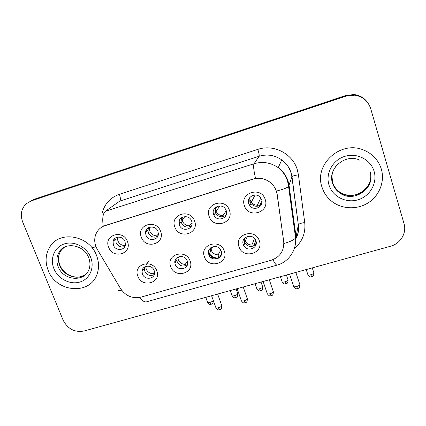 <?xml version="1.0" encoding="UTF-8"?>
<svg xmlns="http://www.w3.org/2000/svg" width="426" height="426" viewBox="0 0 426 426"><rect width="100%" height="100%" fill="white"/><g stroke="black" fill="none" stroke-linecap="round" stroke-linejoin="round"><path stroke-width="0.64" d="M190.102 260.994C195.033 273.3 174.793 279.073 170.741 266.639C165.655 254.434 186.013 248.374 190.102 260.994M175.214 264.402C177.509 271.591 189.288 269.173 187.515 261.836L187.254 260.888C185.049 253.891 173.611 255.888 174.873 263.012L175.214 264.402M224.289 251.031C229.14 263.529 208.399 269.445 204.437 256.814C199.421 244.423 220.29 238.209 224.289 251.031M208.825 254.594C211.285 262.469 224.198 258.752 221.163 250.994L221.051 250.701C218.309 243.134 205.95 246.947 208.772 254.439L209.251 254.471M259.338 240.812C264.115 253.513 242.847 259.578 238.986 246.745C234.034 234.156 255.44 227.782 259.338 240.812M243.273 244.54L243.747 245.6C247.181 252.496 258.71 248.049 255.925 240.85L255.206 239.375C251.393 232.889 240.52 237.644 243.273 244.54M156.757 270.718C161.752 282.832 142.002 288.466 137.864 276.224C132.715 264.2 152.577 258.289 156.757 270.718M142.417 273.971C144.52 280.409 154.989 279.291 154.569 272.645L154.164 270.547C152.135 264.274 141.991 265.068 142.012 271.463L142.417 273.971M160.591 231.366C165.661 243.848 145.543 249.87 141.347 237.25C136.123 224.875 156.358 218.559 160.591 231.366M145.964 235.131C148.136 241.861 158.967 240.418 158.334 233.443L157.934 231.467C155.863 224.965 145.463 225.956 145.554 232.607L145.964 235.131M194.581 220.982C199.576 233.661 178.952 239.833 174.846 227.01C169.686 214.438 190.433 207.963 194.581 220.982M179.378 224.907C181.827 232.644 194.304 229.337 191.78 221.579L191.647 221.153C189.325 213.692 177.296 216.365 179.101 223.895L179.378 224.907M229.433 210.327C234.353 223.213 213.202 229.539 209.193 216.514C204.102 203.74 225.386 197.1 229.433 210.327M213.634 214.427L213.879 215.023C216.962 222.542 229.177 218.192 226.217 210.577L225.689 209.427C222.084 202.451 210.726 207.217 213.634 214.427M265.185 199.4C270.02 212.494 248.326 218.985 244.423 205.747C239.407 192.765 261.239 185.949 265.185 199.4M248.763 203.681L249.849 205.689C254.061 211.669 264.29 206.562 261.67 199.735L260.201 197.259C255.648 191.849 246.201 197.201 248.763 203.681M127.443 241.499C132.577 253.79 112.943 259.663 108.662 247.24C103.38 235.051 123.119 228.89 127.443 241.499M113.364 245.104C115.345 251.052 124.749 250.818 125.398 244.78L125.042 241.531C123.141 235.775 114.12 235.685 113.082 241.388L113.364 245.104M187.376 264.775C183.1 267.155 179.708 266.128 177.189 261.692L176.854 260.318L177.147 257.57M256.202 243.784C252.277 247.634 248.502 247.394 244.875 243.065L244.412 242.021L244.199 238.72M154.255 274.637C150.186 276.421 147.029 275.265 144.787 271.176L144.387 268.694L144.771 266.889M157.716 236.419C153.626 238.081 150.495 236.867 148.328 232.777L147.923 230.29L148.669 227.617M191.482 225.924C187.158 228.198 183.776 227.106 181.338 222.66L181.061 221.664L181.641 217.617M226.174 214.976C221.973 217.963 218.384 217.265 215.407 212.883L215.364 207.542M261.809 203.442C258.31 207.116 254.684 207.185 250.919 203.644L249.849 201.658L249.854 197.478M117.464 237.17L117.837 240.781C119.211 243.816 121.516 245.413 124.759 245.568L124.818 246.537C120.979 247.724 118.071 246.43 116.106 242.655L115.835 238.986L116.431 237.479M97.288 249.375L95.951 246.643C94.434 242.639 94.327 238.704 95.621 234.848C97.368 230.205 100.611 227.074 105.35 225.466L252.81 179.122C259.391 177.291 265.377 178.531 270.766 182.845C274.285 185.944 276.394 189.772 277.092 194.325L283.716 241.435C284.286 250.76 280.111 257.027 271.202 260.243L140.963 297.146C132.481 298.882 125.67 296.017 120.531 288.551L97.288 249.375M210.923 257.554L212.302 257.155M220.945 254.641L221.35 254.524M210.391 251.974L210.279 248.161M48.175 270.377C56.179 292.582 90.371 295.431 97.096 274.067C99.167 268.146 99.008 262.006 96.611 255.664C89.705 235.78 60.455 230.024 50.263 246.292C45.529 253.582 44.831 261.612 48.175 270.377C56.179 292.582 90.371 295.431 97.096 274.067C99.167 268.146 99.008 262.006 96.611 255.664C89.705 235.78 60.455 230.024 50.263 246.292C45.529 253.582 44.831 261.612 48.175 270.377M322.008 187.174C323.882 192.999 327.259 197.808 332.136 201.599C342.232 209.342 357.329 209.869 368.362 202.728C379.406 195.614 384.982 181.535 381.355 169.143C378.448 160.011 372.441 153.6 363.335 149.92C340.252 140.191 313.754 164.883 322.008 187.174C323.882 192.999 327.259 197.808 332.136 201.599C342.232 209.342 357.329 209.869 368.362 202.728C379.406 195.614 384.982 181.535 381.355 169.143C378.448 160.011 372.441 153.6 363.335 149.92C340.252 140.191 313.754 164.883 322.008 187.174M255.552 178.393C253.672 170.299 253.172 165.41 254.05 163.738L105.467 211.232C102.879 213.378 102.133 218.384 103.241 226.254L255.552 178.393C261.191 177.706 266.266 179.181 270.771 182.829M367.686 102.613C364.342 98.108 359.842 95.525 354.187 94.854L345.901 95.791L33.063 199.97L30.251 201.258L33.063 199.97L345.901 95.791L354.187 94.854C359.842 95.525 364.342 98.108 367.686 102.613M272.949 259.652C274.759 263.348 276.149 265.164 277.108 265.105C288.503 262.075 296.762 250.206 295.58 237.964L288.572 186.466C286.874 187.978 282.827 189.511 276.442 191.066L277.166 194.123L283.94 243.48C290.111 241.76 293.993 239.923 295.58 237.964L296.07 236.941L298.317 224.79L291.863 176.753L290.905 172.509C289.201 167.359 286.15 163.158 281.746 159.894C274.749 155.101 267.214 153.887 259.146 156.257L119.738 201.104L105.467 211.232M370.705 108.667C368.053 100.877 362.606 96.377 354.363 95.174L346.018 96.116L31.114 200.939L26.183 203.782C21.247 208.729 20.086 214.81 22.695 222.031L63.128 320.16C67.739 328.984 74.699 332.605 84.007 331.018L390.504 246.249C400.424 243.725 406.958 233.011 404.04 223.693L370.705 108.667M367.414 102.24C364.097 97.772 359.629 95.206 354.011 94.54L345.79 95.472L34.991 199.006L32.2 200.284M209.23 255.509L209.965 255.296M113.763 240.791L113.62 239.971M114.163 239.162L114.29 240.333M124.759 245.568L125.361 244.998M142.689 270.67L142.375 269.706M148.472 261.532L145.942 265.084M145.756 266.436L146.193 268.998C147.529 271.996 149.824 273.577 153.072 273.753L154.516 271.942M142.79 268.843L143.136 270.148M153.19 275.164L153.072 273.753M146.011 232.159L145.756 231.249M149.393 227.298L149.723 230.993C151.076 234.076 153.408 235.69 156.715 235.839L158.328 234.124M146.187 230.131L146.501 231.675M156.805 236.851L156.715 235.839M182.067 217.356L182.376 220.966C183.718 224.092 186.077 225.732 189.448 225.871L191.998 222.718M179.33 223.634L178.984 222.878M179.133 221.302L179.772 223.128M189.57 226.898L189.448 225.871M215.503 207.419L216.083 211.301C217.532 214.118 219.832 215.572 222.984 215.662L226.249 210.678M213.293 212.862L213.916 214.033M223.139 216.685L222.984 215.662M249.764 197.595L250.131 200.161L251.271 202.297C252.842 204.219 254.87 205.188 257.357 205.199L260.787 197.983M257.538 206.189L257.357 205.199M258.87 207.398L261.921 200.758M262.001 202.126L261.165 204.24M261.127 204.049L261.623 203.703M177.844 257.123L178.26 259.594C179.586 262.634 181.902 264.237 185.214 264.408L187.371 261.245M175.31 262.416L174.873 261.457M175.134 260.329L175.714 261.868M185.374 265.84L185.214 264.408M210.71 247.783L211.104 249.961C212.409 253.049 214.752 254.673 218.133 254.839L220.759 250.078M217.718 258.678C214.14 258.545 211.253 257.054 209.054 254.205M208.974 254.098L208.522 253.401M218.65 258.209L218.133 254.839M208.474 251.942L209.326 253.513M209.4 253.63C211.695 256.724 214.757 258.188 218.586 258.023M219.246 257.794L221.499 253.614M244.402 238.469L245.243 241.207C246.734 243.677 248.938 244.95 251.851 245.03L254.514 238.48M243.049 243.709L243.416 244.226M252.101 246.446L251.851 245.03M253.784 245.887L255.85 240.642M256.228 242.224L255.648 244.487M255.552 243.954L256.239 243.464M283.716 241.435L283.78 241.169M102.331 212.505C104.887 203.521 110.574 197.446 119.402 194.288L257.821 149.393C258.965 153.046 259.407 155.33 259.146 156.257L254.05 163.738C262.682 161.225 270.75 162.54 278.253 167.674C282.976 171.167 286.251 175.661 288.077 181.162L289.11 185.699L296.07 236.941M257.821 149.393C273.545 143.887 292.571 153.605 297.252 169.564L298.429 174.836L304.728 222.574C305.756 233.075 302.284 241.744 294.307 248.582M92.756 246.851C91.84 247.921 92.9 247.836 95.93 246.59M146.725 301.746L277.289 265.052M146.358 301.848C144.398 302.199 142.177 300.735 139.696 297.449M118.061 289.435C117.384 290.846 118.582 291.112 121.655 290.228M295.649 239.007C298.056 234.577 298.945 229.838 298.317 224.79L291.986 176.572L290.995 172.36C289.249 167.269 286.165 163.11 281.746 159.894L278.253 167.674C282.891 171.343 286.038 176.05 287.699 181.79L288.572 186.466L291.986 176.572C292.928 175.895 295.074 175.315 298.429 174.836M346.018 96.116L345.79 95.472M31.114 200.939L34.991 199.006M295.655 239.135C298.221 234.582 299.148 229.72 298.434 224.555C299.329 223.677 301.427 223.016 304.728 222.574M119.402 194.288C120.574 197.733 120.686 200.007 119.738 201.104M207.67 302.513C210.231 305.698 210.593 303.956 211.227 304.297L209.922 302.412C208.346 302.795 207.563 302.732 207.563 302.215L205.795 297.337M213.304 300.506C212.867 301.214 211.738 301.848 209.922 302.412M215.95 307.865C218.575 311.15 218.959 309.377 219.635 309.718L218.32 307.78C216.658 308.179 215.828 308.094 215.833 307.529L211.584 295.735M221.696 305.399L221.818 305.74C221.435 306.496 220.269 307.178 218.32 307.78M232.074 295.782C234.635 299.015 235.003 297.273 235.685 297.604L234.46 295.681C232.804 296.081 231.973 296.017 231.968 295.474L230.237 290.575M237.681 293.455L237.793 293.764C237.431 294.462 236.323 295.101 234.46 295.681M256.91 288.929C259.482 292.22 259.892 290.468 260.579 290.798L259.439 288.828C257.698 289.249 256.819 289.179 256.803 288.615L255.11 283.695M262.597 286.645L262.704 286.959C262.363 287.641 261.271 288.264 259.439 288.828M282.193 281.953C284.845 285.335 285.143 283.519 285.926 283.865L284.877 281.847C283.04 282.289 282.113 282.22 282.087 281.634L280.43 276.692M287.965 279.712L288.077 280.031C287.747 280.691 286.677 281.298 284.877 281.847M307.934 274.845C310.581 278.29 310.975 276.458 311.736 276.804L310.778 274.743C308.845 275.207 307.865 275.132 307.828 274.525L306.209 269.562M313.808 272.645L313.914 272.97C313.595 273.614 312.551 274.206 310.778 274.743M241.404 300.91C244.034 304.249 244.423 302.476 245.152 302.811L243.928 300.825C242.17 301.246 241.292 301.161 241.286 300.564L237.117 288.674M247.229 298.488L247.352 298.839C246.979 299.574 245.839 300.239 243.928 300.825M267.331 293.828C270.009 297.247 270.382 295.431 271.144 295.777L270.009 293.743C268.156 294.18 267.224 294.094 267.214 293.471L263.119 281.479M273.242 291.453L273.364 291.805C273.007 292.524 271.889 293.168 270.009 293.743M293.738 286.607C296.421 290.085 296.8 288.269 297.625 288.604L296.587 286.528C294.632 286.986 293.647 286.895 293.62 286.251L289.605 274.152M299.75 284.28L299.872 284.643C299.531 285.34 298.434 285.968 296.587 286.528M63.57 247.666L60.678 250.967C58.042 255.43 57.718 260.275 59.704 265.505C63.634 276.075 78.123 280.835 86.015 274.088M64.512 247.133L59.161 252.091C56.514 256.574 56.195 261.442 58.192 266.697C63.117 280.468 84.156 282.635 88.88 269.717C90.339 265.973 90.285 262.001 88.725 257.805M90.706 257.458C86.712 247.107 74.305 240.69 64.454 243.869C54.539 246.894 49.682 258.55 53.894 268.641C57.963 278.78 70.013 285.037 79.79 282.071C89.63 279.264 94.844 267.762 90.706 257.458M331.881 175.682L332.631 182.429C333.92 186.45 336.311 189.682 339.81 192.126C353.473 202.552 375.519 187.477 369.88 171.092M337.866 164.037C332.456 169.601 330.714 176.002 332.647 183.239C333.941 187.28 336.348 190.534 339.868 192.994C353.612 203.479 375.801 188.324 370.125 171.843M374.103 171.348C370.748 159.553 356.866 152.481 344.762 156.374C332.605 160.091 325.336 173.59 329 185.049C332.493 196.567 345.923 203.447 357.899 199.831C369.922 196.386 377.638 183.084 374.103 171.348M244.875 243.065L243.747 245.6M215.407 212.883L213.879 215.023M250.919 203.644L249.849 205.689M115.835 238.986L113.082 241.388M181.061 221.664L179.101 223.895M147.923 230.29L145.554 232.607M144.387 268.694L142.012 271.463M210.337 251.825L208.772 254.439M176.854 260.318L174.873 263.012M354.363 95.174L354.011 94.54M213.394 300.761C212.952 304.936 211.717 303.626 211.227 304.297M219.635 309.718C220.05 309.106 221.738 310.256 221.818 305.74L217.643 294.057M149.281 228.251L150.564 226.999M235.685 297.604C236.047 296.997 237.649 298.227 237.793 293.764L236.1 288.956M182.072 219.843L184.969 216.562M260.579 290.798C260.973 290.159 262.512 291.453 262.704 286.959L261.026 282.06M285.926 283.865C286.256 283.279 287.891 284.477 288.077 280.031L286.41 275.036M217.409 206.317L215.465 208.98M216.083 211.301L219.933 205.928M252.006 195.742L252.107 196.029M311.736 276.804C312.072 276.208 313.685 277.448 313.914 272.97L312.263 267.885M251.271 202.297L255.099 195.012M177.892 258.071L178.931 256.67M245.152 302.811C245.573 302.178 247.202 303.408 247.352 298.839L243.219 286.986M211.04 249.769L212.909 246.67M271.144 295.777C271.522 295.154 273.173 296.416 273.364 291.805L269.28 279.775M297.625 288.604C297.992 287.992 299.659 289.238 299.872 284.643L295.846 272.427M245.243 241.207L247.341 236.536M88.635 257.576C84.013 244.636 64.731 241.451 59.161 252.091L60.678 250.967C58.17 255.296 57.92 260.062 59.938 265.27C61.983 269.919 65.327 273.343 69.971 275.537C75.125 277.134 77.878 278.37 84.737 274.999M367.223 186.961C364.725 190.379 361.477 192.813 357.478 194.261C354.815 195.699 345.071 196.221 339.81 192.126L339.868 192.994C336.359 190.598 333.931 187.392 332.594 183.372C327.051 168.744 345.443 153.056 359.741 160.155"/></g></svg>
